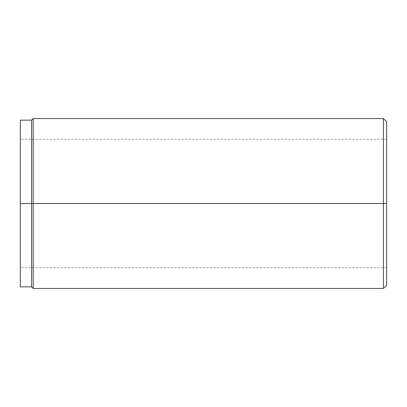 <?xml version="1.0" encoding="UTF-8"?>
<svg xmlns="http://www.w3.org/2000/svg" width="407" height="407" viewBox="0 0 407 407"><rect width="100%" height="100%" fill="white"/><g stroke="black" fill="none" stroke-linecap="round" stroke-linejoin="round"><path stroke-width="0.31" stroke-dasharray="2.04 1.53" d="M383.435 203.5L383.435 118.539L383.435 203.5L31.598 203.5L31.598 120.146L31.598 203.5L20.35 203.5L386.65 203.5L383.435 203.5L383.435 288.461L383.435 203.5L386.65 203.5L386.65 267.765L386.65 203.5L20.35 203.5L20.35 267.765L20.35 120.146L20.35 267.765L20.35 203.5L31.598 203.5L31.598 286.854L31.598 203.5L33.201 203.5L33.201 118.539L33.201 203.5L383.435 203.5M386.65 121.754L386.65 285.246L386.65 139.235L386.65 203.5L20.35 203.5L386.65 203.5L386.65 121.754M20.35 286.854L20.35 139.235L20.35 286.854M33.201 288.461L33.201 203.5L33.201 288.461M386.65 267.765L20.35 267.765M386.65 139.235L20.35 139.235"/><path stroke-width="0.61" d="M383.435 203.5L386.65 203.5L386.65 121.754L386.65 203.5L383.435 203.5L383.435 118.539L383.435 203.5L33.201 203.5L33.201 118.539L33.201 203.5L383.435 203.5L383.435 288.461L383.435 203.5M31.598 203.5L33.201 203.5L33.201 288.461L33.201 203.5L31.598 203.5L31.598 120.146L31.598 203.5L20.35 203.5L31.598 203.5L31.598 286.854L31.598 203.5M20.35 286.854L20.35 120.146L20.35 286.854L31.598 286.854L33.201 288.461L383.435 288.461L386.65 285.246L386.65 203.5L386.65 285.246M20.35 120.146L31.598 120.146L33.201 118.539L383.435 118.539L386.65 121.754"/></g></svg>
